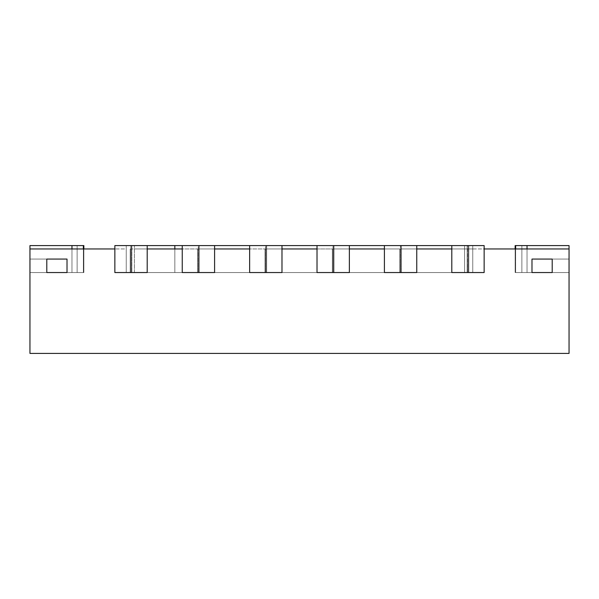 <?xml version="1.0" encoding="UTF-8"?>
<svg xmlns="http://www.w3.org/2000/svg" width="599" height="599" viewBox="0 0 599 599"><rect width="100%" height="100%" fill="white"/><g stroke="black" fill="none" stroke-linecap="round" stroke-linejoin="round"><path stroke-width="0.45" stroke-dasharray="3 2.25" d="M83.351 248.959L83.351 272.545L83.351 248.959L29.95 248.959L77.121 248.959L29.95 248.959L77.121 248.959L29.95 248.959L77.121 248.959L29.95 248.959L77.121 248.959L29.95 248.959L77.121 248.959L29.95 248.959L29.95 272.545L83.86 272.545L29.95 272.545L83.86 272.545L29.95 272.545L83.86 272.545L29.95 272.545L71.97 272.545L71.97 248.959L83.351 248.959L83.351 272.545L71.97 272.545L71.97 245.59L29.95 245.59L29.95 272.545L83.86 272.545L29.95 272.545L83.86 272.545L29.95 272.545L83.86 272.545L29.95 272.545L83.86 272.545L29.95 272.545L29.95 245.59L77.121 245.59L29.95 245.59L29.95 272.545L29.95 245.59L83.86 245.59L83.86 272.545L29.95 272.545L29.95 245.59L77.121 245.59L77.121 272.545L83.86 272.545L77.121 272.545L77.121 245.59L29.95 245.59L29.95 272.545L29.95 245.59L83.845 245.59L77.121 245.59L77.121 272.545L77.121 245.59L29.95 245.59L29.95 272.545L29.95 245.59L29.95 272.545L29.95 259.067L46.797 259.067L46.797 272.545L46.797 259.067L29.95 259.067L29.95 272.545L29.95 259.067L67.013 259.067L46.797 259.067L46.797 272.545L46.797 259.067L67.013 259.067L29.95 259.067L29.95 272.545L29.95 245.59L83.86 245.59L83.86 272.545L83.86 248.959L77.121 248.959L83.86 248.959L77.121 248.959L83.86 248.959L77.121 248.959L83.86 248.959L77.121 248.959L83.86 248.959L77.121 248.959L83.86 248.959L83.351 248.959L83.86 248.959L83.86 272.545L83.86 245.59L77.121 245.59L77.121 272.545L77.121 245.59L29.95 245.59L83.86 245.59L83.86 272.545L83.86 245.59L77.121 245.59L77.121 272.545L77.121 245.59L83.86 245.59L83.86 272.545L83.86 245.59L77.121 245.59L77.121 272.545L77.121 245.59L83.86 245.59L83.86 272.545L83.86 245.59L83.86 272.545L83.86 245.59L83.845 272.545L83.86 248.959L83.86 272.545L71.97 272.545L71.97 248.959L71.97 272.545L83.351 272.545L83.351 245.59L71.97 245.59M527.03 245.59L569.05 245.59L569.05 272.545L569.05 259.067L569.05 272.545L569.05 259.067L531.987 259.067L569.05 259.067L531.987 259.067L569.05 259.067L531.987 259.067L569.05 259.067L552.203 259.067L569.05 259.067L569.05 272.545L569.05 245.59L569.05 272.545L569.05 245.59L569.05 272.545L569.05 245.59L569.05 272.545L569.05 245.59L569.05 272.545L569.05 245.59L515.14 245.59L569.05 245.59L515.14 245.59L569.05 245.59L515.14 245.59L569.05 245.59L569.05 272.545L515.14 272.545L569.05 272.545L515.14 272.545L569.05 272.545L515.14 272.545L569.05 272.545L515.14 272.545L569.05 272.545L515.14 272.545L569.05 272.545L515.155 272.545L569.05 272.545L527.03 272.545L527.03 248.959L515.649 248.959L515.649 272.545L515.14 272.545L569.05 272.545L531.987 272.545L569.05 272.545L552.203 272.545L569.05 272.545L569.05 248.959L527.03 248.959L527.03 272.545L515.649 272.545L527.03 272.545L527.03 245.59L515.649 245.59L515.649 272.545L515.14 272.545L527.03 272.545L527.03 248.959L515.155 248.959L515.14 272.545L515.14 245.59L521.879 245.59L521.879 272.545L521.879 245.59L569.05 245.59L515.155 245.59L515.14 272.545L515.155 248.959L515.649 248.959L515.649 272.545L515.649 248.959M515.14 245.59L515.14 272.545L515.14 245.59L515.649 245.59M521.879 245.59L521.879 272.545L521.879 245.59M71.97 248.959L114.858 248.959L114.858 272.545L114.858 245.59L147.204 245.59L147.204 272.545L114.858 272.545L131.87 272.545L131.87 245.59L131.87 272.545L131.87 248.959L147.204 248.959L131.87 248.959L131.87 272.545L126.232 272.545L130.896 272.545L126.232 272.545L126.232 245.59L126.232 272.545L114.858 272.545L126.232 272.545L126.232 248.959L114.858 248.959L126.232 248.959L126.232 272.545L114.858 272.545L147.204 272.545L147.204 245.59L131.166 245.59L131.166 272.545L131.166 245.59L130.896 272.545L130.896 245.59L114.858 245.59L114.858 272.545L114.858 245.59L147.204 245.59L147.204 272.545L147.204 248.959L197.58 248.959L182.246 248.959L182.246 272.545L214.592 272.545L199.257 272.545L214.592 272.545L199.257 272.545L199.257 245.59L214.592 245.59L214.592 272.545L214.592 245.59L199.257 245.59L199.257 272.545L199.257 248.959L214.592 248.959L199.257 248.959L199.257 272.545L182.246 272.545L214.592 272.545L214.592 245.59L182.246 245.59L199.257 245.59L198.554 245.59L198.554 272.545L198.554 245.59L198.284 272.545L182.246 272.545L198.284 272.545L198.284 245.59L182.246 245.59L182.246 272.545L214.592 272.545L214.592 248.959L264.968 248.959L249.633 248.959L249.633 272.545L281.979 272.545L266.645 272.545L281.979 272.545L266.645 272.545L266.645 245.59L281.979 245.59L281.979 272.545L281.979 245.59L266.645 245.59L266.645 272.545L266.645 248.959L281.979 248.959L266.645 248.959L266.645 272.545L249.633 272.545L281.979 272.545L281.979 245.59L249.633 245.59L266.645 245.59L265.941 245.59L265.941 272.545L265.941 245.59L265.671 272.545L249.633 272.545L265.671 272.545L265.671 245.59L249.633 245.59L249.633 272.545L281.979 272.545L281.979 248.959L332.355 248.959L317.021 248.959L317.021 272.545L349.367 272.545L334.032 272.545L349.367 272.545L334.032 272.545L334.032 245.59L349.367 245.59L349.367 272.545L349.367 245.59L334.032 245.59L334.032 272.545L334.032 248.959L349.367 248.959L334.032 248.959L334.032 272.545L317.021 272.545L349.367 272.545L349.367 245.59L317.021 245.59L334.032 245.59L333.329 245.59L333.329 272.545L333.329 245.59L333.059 272.545L317.021 272.545L333.059 272.545L333.059 245.59L317.021 245.59L317.021 272.545L349.367 272.545L349.367 248.959L399.743 248.959L384.408 248.959L384.408 272.545L416.754 272.545L401.42 272.545L416.754 272.545L401.42 272.545L401.42 245.59L416.754 245.59L384.408 245.59L401.42 245.59L401.42 272.545L401.42 248.959L416.754 248.959L401.42 248.959L401.42 272.545L384.408 272.545L416.754 272.545L416.754 245.59L400.716 245.59L400.716 272.545L400.716 245.59L400.446 272.545L384.408 272.545L400.446 272.545L400.446 245.59L384.408 245.59L384.408 272.545L416.754 272.545L416.754 245.59L416.754 272.545L416.754 248.959L467.13 248.959L451.796 248.959L451.796 272.545L472.768 272.545L468.807 272.545L472.768 272.545L468.807 272.545L468.807 245.59L472.768 245.59L472.768 272.545L484.142 272.545L472.768 272.545L472.768 245.59L468.807 245.59L468.807 272.545L468.807 248.959L472.768 248.959L468.807 248.959L468.807 272.545L451.796 272.545L484.142 272.545L472.768 272.545L472.768 248.959L569.05 248.959L515.14 248.959L521.879 248.959L515.14 248.959L521.879 248.959L515.14 248.959L521.879 248.959L515.14 248.959L521.879 248.959L515.14 248.959L521.879 248.959L521.879 272.545L521.879 248.959L521.879 272.545L521.879 248.959L521.879 272.545L521.879 248.959L521.879 272.545L521.879 248.959L521.879 272.545L521.879 248.959L569.05 248.959L527.03 248.959M182.246 245.59L182.246 272.545L182.246 245.59L214.592 245.59M249.633 245.59L249.633 272.545L249.633 245.59L281.979 245.59M317.021 245.59L317.021 272.545L317.021 245.59L349.367 245.59M451.796 245.59L451.796 272.545L484.142 272.545L484.142 248.959L484.142 272.545L472.768 272.545L472.768 248.959L484.142 248.959L484.142 272.545L484.142 245.59L484.142 272.545L484.142 245.59L451.796 245.59L451.796 272.545L451.796 245.59L467.13 245.59L451.796 245.59L464.599 245.59L464.599 272.545L134.401 272.545L134.401 245.59L464.599 245.59L464.599 272.545L134.401 272.545L134.401 245.59L147.204 245.59M174.833 272.545L174.833 248.959L134.401 248.959L464.599 248.959L174.833 248.959L174.833 272.545M134.401 272.545L464.599 272.545L464.599 248.959L464.599 272.545L134.401 272.545M29.95 248.959L29.95 272.545L29.95 248.959L29.95 272.545L29.95 248.959L29.95 272.545L29.95 248.959L29.95 272.545L29.95 248.959L29.95 272.545L29.95 259.067L67.013 259.067L67.013 272.545L67.013 259.067L67.013 272.545L67.013 259.067L29.95 259.067L29.95 272.545L29.95 248.959L29.95 353.41L569.05 353.41L569.05 248.959M552.203 259.067L552.203 272.545L552.203 259.067M531.987 259.067L531.987 272.545L531.987 259.067M83.351 245.59L83.845 245.59L83.845 272.545L83.845 245.59M467.13 245.59L468.807 245.59L468.104 245.59L468.104 272.545L468.104 245.59L467.834 272.545L451.796 272.545L467.834 272.545L467.834 245.59L467.13 245.59L467.13 272.545L467.13 245.59M384.408 245.59L384.408 272.545L384.408 245.59L416.754 245.59M130.193 248.959L131.87 248.959L131.166 248.959L131.166 272.545L131.166 248.959L130.896 272.545L130.896 248.959L130.193 248.959L130.193 272.545L130.193 248.959M197.58 248.959L199.257 248.959L198.554 248.959L198.554 272.545L198.554 248.959L198.284 272.545L198.284 248.959L197.58 248.959L197.58 272.545L197.58 248.959M264.968 248.959L266.645 248.959L265.941 248.959L265.941 272.545L265.941 248.959L265.671 272.545L265.671 248.959L264.968 248.959L264.968 272.545L264.968 248.959M332.355 248.959L334.032 248.959L333.329 248.959L333.329 272.545L333.329 248.959L333.059 272.545L333.059 248.959L332.355 248.959L332.355 272.545L332.355 248.959M399.743 248.959L401.42 248.959L400.716 248.959L400.716 272.545L400.716 248.959L400.446 272.545L400.446 248.959L399.743 248.959L399.743 272.545L399.743 248.959M467.13 248.959L468.807 248.959L468.104 248.959L468.104 272.545L468.104 248.959L467.834 272.545L467.834 248.959L467.13 248.959L467.13 272.545L467.13 248.959M515.155 248.959L515.14 272.545L515.155 248.959M77.121 248.959L77.121 272.545L77.121 248.959M29.95 259.067L29.95 272.545L29.95 259.067M569.05 259.067L569.05 272.545L569.05 259.067M114.858 248.959L114.858 272.545L114.858 248.959M451.796 248.959L451.796 272.545L451.796 248.959M416.754 248.959L416.754 272.545L416.754 248.959M384.408 248.959L384.408 272.545L384.408 248.959M349.367 248.959L349.367 272.545L349.367 248.959M317.021 248.959L317.021 272.545L317.021 248.959M281.979 248.959L281.979 272.545L281.979 248.959M249.633 248.959L249.633 272.545L249.633 248.959M214.592 248.959L214.592 272.545L214.592 248.959M182.246 248.959L182.246 272.545L182.246 248.959M147.204 248.959L147.204 272.545L147.204 248.959M46.797 259.067L46.797 272.545L46.797 259.067M67.013 259.067L67.013 272.545L67.013 259.067M83.845 248.959L83.845 272.545L83.845 248.959"/><path stroke-width="0.9" d="M83.845 245.59L83.845 248.959L83.86 245.59L29.95 245.59L29.95 353.41L569.05 353.41L569.05 248.959L484.142 248.959L484.142 272.545L484.142 245.59L416.754 245.59L416.754 272.545L384.408 272.545L416.754 272.545L416.754 248.959L451.796 248.959L451.796 272.545L484.142 272.545L451.796 272.545L451.796 245.59M83.351 245.59L83.351 248.959M71.97 245.59L71.97 248.959M515.14 245.59L515.14 248.959L515.155 245.59L569.05 245.59L569.05 248.959M527.03 245.59L527.03 248.959M515.649 245.59L515.649 248.959M29.95 248.959L114.858 248.959L114.858 272.545L114.858 245.59L147.204 245.59L147.204 272.545L114.858 272.545L147.204 272.545L147.204 248.959L182.246 248.959L182.246 272.545L214.592 272.545L214.592 245.59L182.246 245.59L182.246 272.545L214.592 272.545L214.592 248.959L249.633 248.959L249.633 272.545L281.979 272.545L281.979 245.59L249.633 245.59L249.633 272.545L281.979 272.545L281.979 248.959L317.021 248.959L317.021 272.545L349.367 272.545L349.367 245.59L317.021 245.59L317.021 272.545L349.367 272.545L349.367 248.959L384.408 248.959L384.408 272.545L384.408 245.59L349.367 245.59M147.204 245.59L182.246 245.59M317.021 245.59L281.979 245.59M249.633 245.59L214.592 245.59M174.833 248.959L174.833 245.59M46.797 259.067L67.013 259.067L67.013 272.545L46.797 272.545L67.013 272.545L67.013 259.067L46.797 259.067L46.797 272.545L46.797 259.067M531.987 259.067L552.203 259.067L552.203 272.545L531.987 272.545L552.203 272.545L552.203 259.067L531.987 259.067L531.987 272.545L531.987 259.067M384.408 245.59L416.754 245.59"/></g></svg>
